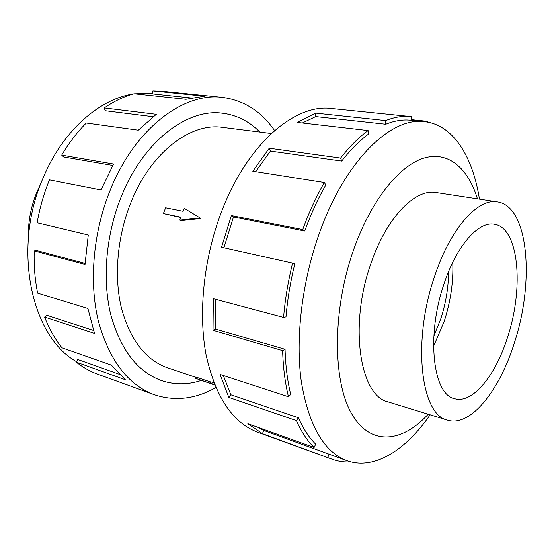 <?xml version="1.0" encoding="UTF-8"?>
<svg xmlns="http://www.w3.org/2000/svg" width="554" height="554" viewBox="0 0 554 554"><rect width="100%" height="100%" fill="white"/><g stroke="black" fill="none" stroke-linecap="round" stroke-linejoin="round"><path stroke-width="0.83" d="M201.199 380.494C187.723 384.898 174.489 384.933 161.491 380.598C137.392 371.782 120.447 349.678 110.655 314.284C102.261 279.694 105.835 235.796 120.627 198.27C105.849 235.796 102.275 279.694 110.668 314.277C120.453 349.664 137.399 371.769 161.498 380.584C174.489 384.912 187.716 384.885 201.178 380.487M271.308 133.514L222.604 127.372C190.41 122.302 149.961 152.966 130.301 204.059C117.06 237.846 113.902 277.298 121.513 308.398C130.377 340.246 145.744 360.065 167.633 367.849L195.728 377.281M514.562 342.247C534.742 281.01 528.578 206.192 497.43 201.885C477.977 197.923 450.319 228.387 434.53 276.543C411.913 341.783 420.936 415.181 447.535 420.154C470.54 427.466 499.798 390.265 514.562 342.247M433.83 336.091L440.776 318.848C445.908 303.052 448.505 287.318 448.56 271.633M443.899 284.23C456.448 245.671 478.684 220.859 494.445 224.273C518.876 227.742 524.077 287.332 507.755 336.659C495.858 375.12 472.597 404.24 454.571 398.686C433.041 394.801 426.012 336.119 443.899 284.23M452.77 262.243C453.532 281.626 450.672 301.341 444.197 321.396L433.54 346.375M28.372 237.749C27.984 222.279 30.74 207.251 36.64 192.674L40.65 184.032M437.134 192.681L436.185 192.522C415.292 188.402 386.65 217.23 371.062 263.157C348.653 325.316 359.871 396.242 388.306 401.969L389.233 402.239M479.439 199.135C472.846 156.692 453.248 124.705 424.502 121.672C391.103 116.624 344.893 160.535 319.152 233.836C301.771 282.595 295.254 339.055 301.383 382.108C308.91 425.929 324.111 452.133 346.998 460.706C374.206 470.457 405.757 450.167 430.133 414.801M477.451 198.831C468.088 168.118 448.262 150.612 423.526 158.215C398.887 165.902 370.709 200.957 353.528 249.979C332.462 309.769 332.518 379.94 351.25 413.021C369.927 446.448 401.865 443.013 428.214 414.212M304.742 231.004C310.801 214.232 317.823 198.9 325.807 185.008L324.332 182.515L252.804 171.228L269.237 148.237L340.613 158.07L341.7 161.076C350.447 149.802 359.401 140.799 368.555 134.082L368.105 130.564L297.353 122.413L315.558 113.113L385.695 120.585C394.476 117.088 402.834 115.758 410.77 116.582L331.604 108.522C294.894 103.349 246.378 144.442 220.866 213.498C203.595 259.494 198.214 313.086 206.033 354.56C215.354 396.858 232.548 422.737 257.61 432.189L332.421 459.321L262.444 433.664L247.86 423.699L314.104 447.466C307.269 440.762 301.362 431.808 296.39 420.604L228.809 397.419L220.063 374.414L288.461 396.775C285.081 382.918 283.136 367.544 282.623 350.647L213.027 330.274L213.325 298.696L283.579 317.442C285.088 299.395 288.094 281.293 292.588 263.122L221.531 247.25L231.371 215.561L302.747 229.557L304.742 231.004L233.476 216.967L223.906 247.776M350.807 461.877C344.505 462.299 338.376 461.454 332.421 459.321M283.579 317.442L286.009 316.853C287.498 299.222 290.435 281.536 294.825 263.794L292.588 263.122M215.762 299.347L215.527 329.062L213.027 330.274M288.461 396.775L290.712 394.427C287.429 380.861 285.545 365.82 285.054 349.304L215.527 329.062M223.31 375.474L230.866 394.78L228.809 397.419M314.104 447.466L315.697 444.163C309.021 437.563 303.267 428.768 298.426 417.778L230.866 394.78M258.399 427.48L263.697 430.423L262.444 433.664M346.998 460.706L263.697 430.423M76.507 361.665C31.793 337.074 12.098 250.027 42.506 179.351C61.764 131.79 98.778 99.111 133.313 93.958M134.331 93.792L152.807 93.294M215.845 387.578C195.375 399.136 174.842 401.511 154.254 394.697C127.725 384.691 109.062 360.017 98.259 320.683C89.007 282.201 93.065 233.345 109.602 191.67C133.985 129.158 183.215 92.158 222.223 97.372C243.725 100.184 261.19 111.243 274.604 130.55M222.223 97.372L162.204 91.258L152.856 90.911L204.523 96.202L185.909 99.291L134.013 93.764C123.951 96.514 114.027 101.243 104.235 107.94L156.297 114.297L138.313 130.19L86.279 123.016C77.165 132.157 68.973 142.863 61.702 155.141L113.522 163.991L101.043 189.994L49.458 179.87C43.842 193.623 39.736 207.923 37.139 222.777L88.266 235.014L85.025 264.452L34.23 250.9L36.841 250.588L85.074 263.42M61.702 155.141L63.675 156.976L112.711 165.424M104.235 107.94L105.232 110.745L153.105 116.707M152.856 90.911L152.8 93.938L191.047 97.954M34.23 250.9C33.78 265.643 34.916 279.708 37.644 293.101L87.906 308.488L94.533 333.383L44.611 317.061L46.924 315.316L93.508 330.433M44.611 317.061C49.223 328.875 55.012 339.124 61.965 347.815L111.368 365.114L125.315 379.732L76.23 362.122L77.782 359.498L119.332 374.282M76.23 362.122C82.948 367.42 90.053 371.415 97.539 374.123L154.254 394.697M120.627 198.27C142.523 141.734 187.162 108.037 222.618 113.224C236.918 115.08 249.335 121.361 259.868 132.074C249.321 121.368 236.911 115.093 222.618 113.238C187.169 108.051 142.53 141.748 120.64 198.277M329.118 453.948L327.85 457.375M298.426 417.778L296.39 420.604M285.054 349.304L282.623 350.647M233.476 216.967L231.371 215.561M341.7 161.076L270.435 151.103L255.602 171.671M270.435 151.103L269.237 148.237M302.747 229.557C308.959 212.397 316.154 196.718 324.332 182.515M385.695 120.585L385.764 124.241L315.711 116.589L302.325 122.988M315.711 116.589L315.558 113.113M340.613 158.07C349.574 146.561 358.736 137.392 368.105 130.564M411.248 120.287L411.719 116.693L410.77 116.582M411.331 119.65L426.49 121.229L426.345 121.908M385.764 124.241C394.49 120.724 402.8 119.387 410.687 120.232L424.502 121.672M426.49 121.229L428.436 122.275M165.625 207.778L183.132 211.289L184.26 208.352L200.042 217.888L179.759 220.111L180.881 217.168L163.388 213.567L165.625 207.778M180.756 217.5L163.388 213.567M179.759 220.111L180.687 220.686L200.873 218.421L200.042 217.888M214.8 385.078L195.368 378.271L195.825 377.018L210.631 381.983M195.368 378.271L211.877 383.832L210.208 383.139L210.707 381.768L213.955 382.946M210.208 383.139L214.647 384.691M160.175 380.12L161.498 380.584M435.229 192.39L497.43 201.885M387.385 401.671L447.535 420.154M221.219 113.078L222.618 113.238"/></g></svg>
